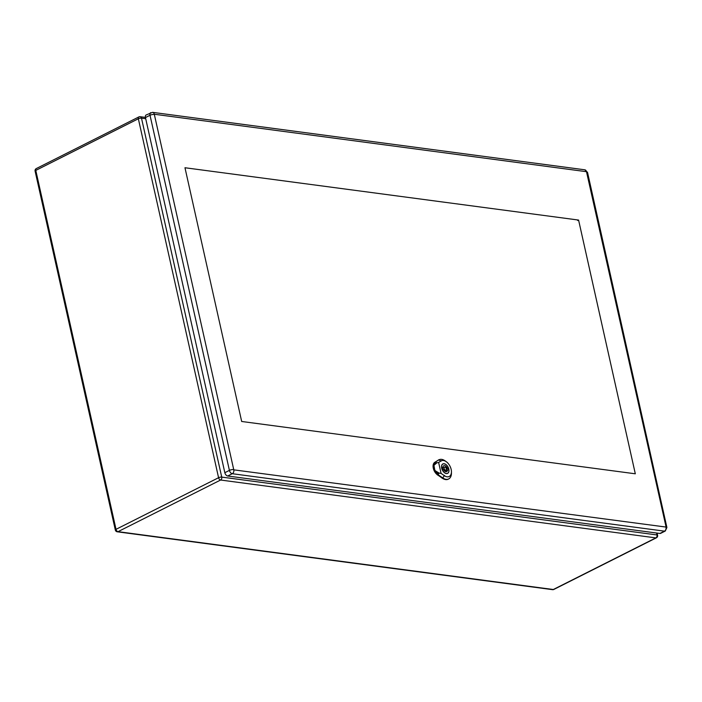 <?xml version="1.0" encoding="UTF-8"?>
<svg xmlns="http://www.w3.org/2000/svg" width="702" height="702" viewBox="0 0 702 702"><rect width="100%" height="100%" fill="white"/><g stroke="black" fill="none" stroke-linecap="round" stroke-linejoin="round"><path stroke-width="1.05" d="M154.291 114.242A2.992 2.194 97.6 0 0 152.562 112.346L146.183 114.952A3.256 1.974 63.3 0 0 145.454 117.567L224.833 472.692A3.256 1.974 63.3 0 0 227.702 476.009L659.906 533.459A3.256 1.974 63.3 0 0 660.696 533.336L665.268 531.037L666.9 527.5A2.992 0.913 167.4 0 0 666.101 527.079L233.784 469.849L154.291 114.242L586.495 171.692L666.101 527.079M241.681 421.481L184.968 167.743L578.588 220.068L635.31 473.797L241.681 421.481M577.667 220.533L578.588 220.068M438.048 473.885L434.801 470.164L433.924 465.268C436.205 462.46 435.065 461.653 433.643 464.812L435.222 462.627M433.889 465.373L436.846 462.82L438.636 462.46L441.084 473.411L439.145 473.104L435.056 470.63M438.636 462.46L441.058 460.951A8.784 5.335 -116.7 0 1 446.358 461.767L445.217 460.933A10.732 6.52 63.3 0 0 439.206 459.687A10.732 6.52 63.3 0 0 438.732 459.942L435.24 462.118A7.485 4.545 63.3 0 0 433.643 464.812L435.1 471.358L437.679 473.789M444.147 463.732A5.291 3.212 -116.7 0 1 448.525 468.155A5.291 3.212 -116.7 0 1 447.622 473.376A5.291 3.212 -116.7 0 1 442.374 470.094A5.291 3.212 -116.7 0 1 442.865 463.925A5.291 3.212 -116.7 0 1 444.147 463.732M438.969 459.801A10.758 6.537 63.3 0 0 438.732 459.898A10.758 6.537 63.3 0 0 438.259 460.152L434.766 462.328A7.511 4.563 63.3 0 0 433.301 468.243A7.511 4.563 63.3 0 0 437.574 474.912L442.295 478.185A10.758 6.537 63.3 0 0 448.402 479.106A10.758 6.537 63.3 0 0 448.622 478.975M435.1 471.358A7.485 4.545 63.3 0 0 438.039 474.666L442.76 477.93A10.732 6.52 63.3 0 0 448.85 478.861A10.732 6.52 63.3 0 0 451.439 473.288L451.447 471.876A8.784 5.335 -116.7 0 1 444.348 475.675L441.084 473.411M446.358 461.767A8.784 5.335 -116.7 0 1 451.447 471.876M441.742 468.19A5.212 3.168 63.3 0 0 447.586 473.306A5.212 3.168 63.3 0 0 448.753 469.12A5.212 3.168 63.3 0 0 442.909 464.004A5.212 3.168 63.3 0 0 441.742 468.19M442.953 467.471L441.909 467.33A4.756 2.887 63.3 0 0 442.321 469.147L443.357 469.278A3.256 1.974 63.3 0 0 446.709 471.56A3.256 1.974 63.3 0 0 447.543 469.84L448.578 469.98A4.756 2.887 63.3 0 0 448.174 468.164L447.139 468.023A3.256 1.974 63.3 0 0 443.787 465.742A3.256 1.974 63.3 0 0 442.953 467.471L441.988 467.953M446.34 468.796A1.623 0.992 63.3 0 0 444.515 467.199A1.623 0.992 63.3 0 0 444.155 468.506A1.623 0.992 63.3 0 0 445.981 470.103A1.623 0.992 63.3 0 0 446.34 468.796M445.27 470.981A4.756 2.887 63.3 0 0 445.165 470.516M447.139 468.023L446.244 468.471M448.174 468.164L446.384 469.059M447.543 469.84L444.831 471.2M145.718 118.726L141.497 118.164L221.727 477.097L657.002 534.95L656.563 533.011M220.586 480.028L118.033 531.66L553.299 589.513L655.852 537.89L220.586 480.028A2.281 1.676 97.6 0 0 221.727 477.097A2.281 0.693 167.4 0 0 218.576 477.711L138.347 118.77L35.793 170.402L116.023 529.334L218.576 477.711A2.281 1.386 63.3 0 0 220.586 480.028M145.428 117.41L140.181 116.716A2.281 2.281 0 0 0 138.856 116.936A2.281 1.386 63.3 0 1 139.408 116.857A2.281 1.676 97.6 0 1 140.181 116.716A2.281 1.676 97.6 0 1 141.497 118.164A2.281 0.693 167.4 0 0 138.347 118.77A2.281 1.386 63.3 0 1 138.856 116.936L36.302 168.568A2.281 2.281 0 0 0 35.1 171.104A2.281 0.693 167.4 0 1 35.793 170.402A2.281 1.386 -116.7 0 1 36.302 168.568M657.607 535.266A2.281 0.693 167.4 0 0 657.002 534.95A2.281 1.676 97.6 0 1 655.852 537.89A2.281 1.386 -116.7 0 0 656.405 537.802A2.281 2.281 0 0 0 657.607 535.266L657.116 533.081M553.852 589.434A2.281 1.386 -116.7 0 1 553.299 589.513A2.281 1.676 -82.4 0 1 552.527 589.654A2.281 2.281 0 0 0 553.852 589.434L656.405 537.802M115.33 530.036A2.281 2.281 0 0 0 117.252 531.8A2.281 1.676 97.6 0 0 118.033 531.66A2.281 1.386 -116.7 0 1 116.023 529.334A2.281 0.693 167.4 0 0 115.33 530.036L35.1 171.104M150.755 112.645A3.256 1.974 63.3 0 0 150.026 115.268L145.454 117.567M154.168 114.461A2.992 0.913 167.4 0 0 150.026 115.268L229.405 470.384L224.833 472.692M233.547 469.585A2.992 0.913 167.4 0 0 229.405 470.384A3.256 1.974 63.3 0 0 232.274 473.71L227.702 476.009M233.784 469.849A2.992 2.194 97.6 0 1 232.274 473.71L664.478 531.151L659.906 533.459M665.979 527.299A2.992 2.194 97.6 0 1 664.478 531.151A3.256 1.974 63.3 0 0 665.268 531.037M152.562 112.346L584.766 169.796A2.992 2.194 97.6 0 1 586.495 171.692M584.766 169.796L587.521 172.376A2.992 0.913 167.4 0 0 586.723 171.955M435.135 462.074L436.942 462.864M438.083 474.649L437.451 474.982M442.795 477.913L442.163 478.255M444.48 475.473L442.62 478.132M441.26 461.038L438.531 459.845M438.127 460.214L438.776 459.924M435.275 462.1L434.635 462.39M439.215 472.999L437.969 474.763M552.527 589.654L117.252 531.8M587.521 172.376L666.9 527.5M436.591 473.122L437.697 473.894M438.092 473.385L436.82 472.472M435.214 462.293L433.976 463.82M439.206 459.687L438.732 459.898M448.85 478.861L448.402 479.106M447.086 473.56L447.586 473.306M442.4 464.25L442.909 464.004M444.454 470.875L445.981 470.103M442.093 468.418L444.515 467.199"/></g></svg>
